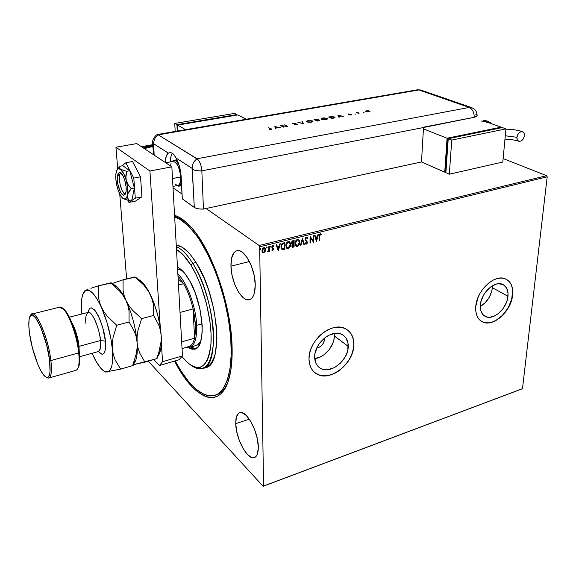 <?xml version="1.0" encoding="UTF-8"?>
<svg xmlns="http://www.w3.org/2000/svg" width="576" height="576" viewBox="0 0 576 576"><rect width="100%" height="100%" fill="white"/><g stroke="black" fill="none" stroke-linecap="round" stroke-linejoin="round"><path stroke-width="0.86" d="M215.647 395.086C220.428 393.905 224.359 390.017 227.434 383.436C224.359 390.017 220.428 393.905 215.647 395.086M232.092 346.81C232.438 359.078 231.494 369.396 229.27 377.762C220.5 411.595 193.493 398.894 174.571 361.08L184.378 377.345L192.06 386.77L195.941 390.492L203.623 395.69L207.353 397.094L210.96 397.649L214.402 397.332L217.642 396.122L220.644 394.006L223.373 390.989L227.866 382.284L230.846 370.224L232.135 355.226L231.595 337.896L230.63 328.594L227.347 309.269L222.401 289.771L216.014 271.051L208.534 254.023L204.502 246.391L196.085 233.302L191.808 227.974L183.37 219.953L179.287 217.318L174.578 215.366C179.806 216.821 185.35 220.802 191.218 227.304C211.73 249.149 231.307 305.402 232.092 346.81M324.634 338.911C323.971 343.865 321.329 346.946 316.699 348.163L320.422 346.594L322.603 344.426L324.482 340.308L324.634 338.911L324.014 338.443L324.634 338.911L324.583 337.975L324.634 338.911M314.734 358.675C324.432 357.725 334.397 346.147 334.354 335.945L348.242 346.406C348.43 360.238 330.739 374.501 320.659 368.424C316.735 366.185 314.734 362.354 314.669 356.94L315.029 353.398L317.664 346.226L319.824 342.878L325.426 337.327L328.63 335.347L335.239 333.338L338.371 333.389L341.237 334.138L343.714 335.556L345.715 337.579L348.019 343.116L347.839 349.884L346.817 353.419L345.218 356.882L340.56 363.074L334.541 367.56L328.046 369.655L324.922 369.691L322.034 369.036L319.507 367.704L317.434 365.746L315.893 363.233L314.669 356.94C314.222 343.181 331.848 328.73 341.878 334.426C346.147 336.701 348.271 340.69 348.242 346.406L334.354 335.945L334.224 333.468L333.979 339.372L332.993 342.842L329.364 349.438L324.022 354.758L320.94 356.681L314.734 358.675M480.283 306.504C487.13 302.213 491.177 295.949 492.422 287.705L507.967 296.302C507.103 308.182 493.87 320.458 485.834 316.706C481.824 314.87 479.995 310.954 480.362 304.963L480.924 301.68L483.566 295.106L485.546 292.068L490.435 287.1L495.886 284.22L498.564 283.716L503.294 284.652L506.614 288.007L508.039 293.227L507.384 299.527L506.297 302.789L502.819 308.923L498.06 313.805L495.41 315.54L490.061 317.268L487.562 317.189L483.401 315.151L480.859 310.86L480.362 304.963C481.046 293.134 494.28 280.678 502.286 284.206C506.549 286.056 508.442 290.088 507.967 296.302L492.422 287.705L492.509 285.71L491.868 290.887L489.319 297.209L485.194 302.717L480.283 306.504M506.318 279.288L508.817 281.174L510.732 283.795L512.014 287.035L512.611 290.779L511.718 299.174L508.219 307.728L502.639 315.202L495.785 320.494L492.185 322.063L488.657 322.826L485.316 322.733L481.514 321.372L482.897 322.063C493.639 327.118 511.315 310.752 512.51 294.876L512.633 294.941C511.43 310.824 493.762 327.19 483.012 322.135C477.706 319.673 475.286 314.467 475.747 306.511L475.733 310.666L476.438 314.402L477.835 317.592L479.858 320.112L482.422 321.869L485.438 322.805L488.772 322.891L492.307 322.135L495.9 320.566L502.754 315.266L508.342 307.8L510.394 303.581L512.633 294.941L512.734 290.844L512.136 287.1L510.854 283.86L508.939 281.239L506.448 279.353L503.474 278.28L500.134 278.064L496.555 278.726L492.876 280.246L489.24 282.571L482.688 289.224L480.031 293.299L477.943 297.655L475.747 306.511C476.626 290.722 494.302 274.039 504.994 278.705C510.739 281.182 513.288 286.596 512.633 294.941L512.51 294.876C513.166 286.531 510.617 281.117 504.871 278.64M314.59 372.463L316.829 373.975C330.3 382.19 353.952 363.168 353.758 344.678L353.866 344.758C354.06 363.254 330.408 382.277 316.93 374.062C311.76 371.081 309.118 365.998 309.002 358.834L309.413 363.276L310.68 367.25L312.754 370.598L315.54 373.198L318.931 374.954L322.783 375.811L326.959 375.746L331.286 374.767L335.614 372.924L339.775 370.282L347.004 363.031L349.812 358.697L351.943 354.096L353.311 349.387L353.866 344.758L353.578 340.366L352.454 336.384L350.532 332.964L347.875 330.242L344.585 328.327L340.762 327.305L336.571 327.226L332.165 328.09L327.722 329.882L323.417 332.532L319.421 335.945L315.9 339.977L312.998 344.462L310.831 349.236L309.478 354.089L309.002 358.834C308.347 340.466 331.884 321.113 345.283 328.644C351.065 331.682 353.923 337.054 353.866 344.758L353.758 344.678C353.858 338.191 351.763 333.281 347.472 329.94L350.424 332.885L352.346 336.305L353.47 340.286L353.758 344.678L353.203 349.308L351.835 354.01L349.711 358.618L346.896 362.952L343.512 366.854L339.667 370.195L335.506 372.838L331.186 374.688L326.851 375.66L322.682 375.725L318.823 374.868L314.59 372.463M235.742 423.698L249.286 419.141L235.742 423.698L236.786 431.863L239.328 440.503L243 448.38L247.277 454.334L251.554 457.466L253.483 457.783L255.168 457.222L256.55 455.803L257.551 453.564L258.3 446.998C258.322 453.154 256.961 456.71 254.225 457.654C247.435 460.253 235.822 438.545 235.742 423.698C235.627 417.29 237.01 413.604 239.89 412.625C246.442 409.961 258.386 431.892 258.3 446.998L257.263 438.53L254.599 429.523L250.74 421.423L246.319 415.519L242.035 412.69L240.156 412.567L238.543 413.302L236.347 417.182L235.742 423.698M230.954 266.155L249.415 261.54L230.954 266.155L232.099 275.393L234.842 284.602L238.795 292.464L243.403 297.821L245.743 299.29L247.997 299.844L250.07 299.462L251.885 298.138L253.368 295.913L254.448 292.867L255.24 284.789C255.197 293.652 253.152 298.642 249.098 299.765C241.567 301.759 231.127 282.074 230.954 266.155C230.854 257.011 232.942 251.842 237.211 250.654C244.534 248.659 255.262 268.632 255.24 284.789L254.102 275.155L251.215 265.529L247.046 257.465L242.273 252.238L239.904 250.942L237.665 250.603L235.649 251.215L233.921 252.734L231.581 258.206L230.954 266.155M148.248 361.138L263.131 486.295L521.834 388.987L263.131 486.295L148.248 361.138M141.415 146.678L152.82 144.662L141.415 146.678M503.122 158.573L546.646 175.694L259.114 245.491L206.064 208.512L259.114 245.491L259.654 246.823L547.2 176.796L522.482 388.678L263.585 486.043L259.654 246.823L263.585 486.043L263.131 486.295L522.482 388.678L521.834 388.987L522.482 388.678L547.2 176.796L259.654 246.823L259.114 245.491L546.646 175.694L547.2 176.796L546.646 175.694L503.122 158.573M142.618 147.01L143.842 146.794L142.618 147.01M144.302 148.586L146.124 148.298L143.842 146.794L146.124 148.298L144.302 148.586M151.272 146.635L149.839 145.973L151.639 145.411L152.928 146.246L151.639 145.411L149.911 146.16L152.978 147.074L151.272 146.722M149.825 146.671L147.614 146.174L145.649 146.606L146.023 147.528L148.55 147.888L150.034 147.434L149.825 146.671L150.149 147.276L149.825 146.671L146.606 146.254L145.462 146.88L145.793 147.398L149.047 147.823L150.163 147.211L149.825 146.671M263.196 252.698L264.47 252.137L265.579 249.79L264.636 247.781L265.37 249.646L264.917 251.51L265.478 250.733L265.32 248.558L264.146 247.644L262.375 248.897L262.087 251.568L263.412 252.842L265.126 251.654L263.599 252.655L265.126 251.654L265.579 249.79L264.55 247.738L263.736 247.687L261.958 250.682L262.469 252.317L263.808 252.799L262.865 252.634M269.323 246.413L268.834 246.528L268.718 250.25L267.84 251.755L268.884 250.733L268.891 251.46L269.381 251.338L269.323 246.413L268.834 246.528L268.798 249.898L267.66 251.676L268.884 250.733L268.891 251.46L269.381 251.338L269.323 246.413M272.772 250.582L273.679 249.293L273.528 248.35L272.29 247.126L272.621 246.197L273.55 246.413L273.823 245.894L273.118 245.448L272.362 245.707L271.8 246.895L271.958 247.867L273.204 249.214L272.844 249.948L272.102 249.624L271.822 250.121L272.772 250.582L272.059 250.366L272.772 250.582L273.686 249.062L272.282 247.003L272.873 246.06L273.55 246.413L273.823 245.894L272.808 245.47L271.793 247.147L273.204 249.214L272.736 249.991L272.102 249.624L271.822 250.121L272.772 250.582M283.37 242.971L281.837 243.893L281.002 246.24L281.29 248.58L282.6 249.703L284.861 249.307L284.832 242.618L283.37 242.971C281.7 243.634 280.901 244.915 280.98 246.838L282.218 249.602L284.861 249.307L284.832 242.618L283.37 242.971M294.12 240.343L292.255 240.948L291.499 242.201L291.65 243.871L292.399 244.368L291.838 246.29L292.514 247.262L294.12 247.003L294.12 240.343L292.882 240.646L291.413 242.906L292.399 244.368L291.816 245.93L292.442 247.241L294.12 247.003L294.12 240.343M302.45 238.306L300.377 245.455L300.888 245.326L302.407 239.918L303.876 244.584L304.387 244.454L302.45 238.306L300.377 245.455L300.888 245.326L302.407 239.918L303.876 244.584L304.387 244.454L302.45 238.306M313.121 235.699L313.078 240.617L310.075 236.441L310.025 243.058L310.493 242.942L310.529 238.01L313.524 242.186L313.589 235.584L313.121 235.699L313.078 240.617L310.183 236.412L310.025 243.058L310.493 242.942L310.529 238.01L313.524 242.186L313.589 235.584L313.121 235.699M319.694 236.29L319.954 234.756L321.257 234.799L321.494 234.238L320.364 233.755L319.37 234.842L319.183 240.782L319.644 240.667L319.478 236.153L319.644 240.667L319.694 236.29L320.364 234.432L321.257 234.799L321.494 234.238L320.364 233.755L319.234 236.34L319.183 240.782L319.644 240.667L319.183 240.588L319.694 236.29M316.476 241.452L318.485 234.382L317.981 234.504L317.333 236.779L315.634 237.197L315.029 235.231L314.525 235.354L316.397 241.474L318.485 234.382L317.981 234.504L317.333 236.779L315.634 237.197L315.029 235.231L314.525 235.354L316.476 241.452M306.346 237.182L305.496 237.83L305.042 239.299L306.886 242.266L306.425 243.425L305.467 242.834L305.1 243.331L306.072 244.181L307.109 243.432L307.361 242.086L305.669 239.803L305.568 238.781L306.374 237.852L307.332 238.73L307.714 238.298L306.346 237.182L305.042 239.299L306.907 242.489L306.288 243.475L305.467 242.834L305.1 243.331L305.806 244.13L306.274 244.159L307.375 242.345L305.518 239.191L306.374 237.852L307.332 238.73L307.714 238.298L306.346 237.182M298.577 239.472L299.83 242.244L299.261 240.113L298.008 239.306L296.906 239.58L295.207 242.222L295.387 245.138L296.424 246.276L298.03 246.11L299.426 244.332L299.614 242.1C299.642 243.986 298.858 245.347 297.266 246.197L297.482 246.341C299.074 245.491 299.858 244.123 299.83 242.244L298.433 239.4L297.454 239.357C295.848 240.192 295.049 241.553 295.078 243.446L296.46 246.298L297.482 246.341L296.093 246.082M289.361 241.747L290.614 244.512L290.03 242.374L288.756 241.567L287.647 241.841L285.941 244.505L286.135 247.428L287.179 248.573L288.806 248.4L290.218 246.607L290.398 244.368C290.434 246.262 289.649 247.637 288.043 248.486L288.259 248.63C289.865 247.781 290.65 246.406 290.614 244.512L289.202 241.668L288.202 241.618C286.574 242.46 285.775 243.828 285.811 245.729L287.208 248.58L288.259 248.63L286.834 248.357M278.338 250.927L280.31 243.72L279.785 243.85L279.151 246.161L277.373 246.6L276.71 244.606L276.178 244.735L278.258 250.949L280.31 243.72L279.785 243.85L279.151 246.161L277.373 246.6L276.71 244.606L276.178 244.735L278.338 250.927M270.886 246.506L270.374 246.082L270.173 247.054L270.864 246.708L270.67 246.362L270.266 247.025L270.886 246.506L270.468 246.046L270.151 247.032L270.886 246.506M267.113 247.428L266.522 247.061L266.4 247.975L267.091 247.63L266.904 247.284L266.501 247.946L267.113 247.428L266.695 246.967L266.386 247.954L267.113 247.428M260.935 248.94L260.338 248.573L260.215 249.494L260.914 249.142L260.726 248.796L260.323 249.458L260.935 248.94L260.518 248.479L260.201 249.466L260.935 248.94M174.629 216.353L184.514 220.846L174.629 216.353M320.962 233.813L321.494 234.238L321.034 234.648L321.041 233.878M320.854 234.54L320.141 234.295L319.478 236.153L319.73 234.612L320.522 234.346M314.863 235.267L315.634 237.197L314.863 235.267M318.204 234.454L316.303 241.15L318.204 234.454M316.908 237.362L315.605 237.686L316.454 239.875L315.605 237.686L316.454 239.875L315.828 237.823L317.124 237.506L315.605 237.686L317.124 237.506L316.454 239.875L316.908 237.362M313.366 235.634L313.308 242.035L313.366 235.634M310.313 237.874L310.493 242.942L310.025 242.863L310.313 237.874M310.075 236.441L313.078 240.617L310.075 236.441M307.116 237.434L307.714 238.298L307.217 238.471L307.289 237.708M306.67 237.866L306.158 237.715L305.294 239.054L307.375 242.345L306.274 244.159L305.568 243.979L306.533 243.749L307.094 242.755L306.54 240.818M305.446 239.666L305.518 238.234L306.655 237.859M302.328 238.478L304.387 244.454L303.818 244.404L304.171 244.318L302.328 238.478M302.184 239.782L300.888 245.326L300.434 245.239L302.184 239.782M296.201 246.132L297.814 245.966L299.21 244.188L299.585 241.517L298.706 239.58M296.129 245.275L295.358 243.662L295.582 241.711L296.402 240.379L297.691 239.861M297.929 239.904L297.252 239.897L295.337 243.187L296.338 245.412L295.661 244.26L295.337 243.187L297.252 239.897L298.238 240.077L299.362 242.359L297.461 245.664L296.69 245.614L295.553 243.331L296.719 240.437L297.691 239.998L298.642 240.336L299.254 241.445L299.254 243.346L298.109 245.333L296.345 245.419M293.904 240.394L294.12 247.003L292.298 247.118L293.904 246.859L293.904 240.394M292.183 243.59L291.672 242.647L291.996 241.632L293.429 241.006L291.672 242.647L292.111 243.554M292.284 246.326L292.075 245.657L292.471 246.434M292.075 245.657L292.536 244.512L293.429 244.166L292.075 245.657M293.645 246.442L292.637 246.564L292.291 245.801L293.429 244.166L293.645 246.442L292.637 246.557L292.306 245.988L292.579 244.85L293.645 244.31L293.645 246.442M293.645 243.626L292.406 243.742L291.895 242.784L293.429 241.006L293.645 243.626L292.478 243.763L291.902 242.978L292.406 241.574L293.645 241.142L293.645 243.626M286.97 248.429L288.59 248.256L290.002 246.463L290.369 243.785L289.469 241.841M286.884 247.565L286.186 246.398L286.178 244.483L287.143 242.647L288.446 242.122M288.684 242.165L288 242.158L286.078 245.47L287.078 247.687M288.23 247.954L287.438 247.903L286.078 245.47L288 242.158L289.001 242.345L290.138 244.634L288.23 247.954L286.92 247.536L286.315 245.124L287.359 242.791L289.066 242.374L290.131 244.397L289.692 246.6L288.23 247.954M284.616 242.669L284.861 249.307L282.42 249.674L281.873 249.394L284.645 249.163L284.616 242.669M282.139 248.724L281.254 246.571L281.549 244.93L282.478 243.799L284.35 243.425L284.378 248.738L282.442 248.904L281.254 246.571L282.326 243.893L281.254 246.571L281.887 248.537M282.542 244.037L284.35 243.425L283.615 243.403L284.35 243.425L284.378 248.738L282.672 248.976L281.722 248.134L281.563 245.693L282.542 244.037M276.552 244.642L277.373 246.6L276.552 244.642M280.044 243.785L278.158 250.654L280.044 243.785M278.734 246.758L277.373 247.09L278.287 249.322L277.373 247.09L278.287 249.322L277.589 247.241L278.95 246.902L277.373 247.09L278.95 246.902L278.287 249.322L278.734 246.758M273.427 245.534L273.823 245.894L273.362 246.211L273.427 245.534M272.959 245.938L272.066 246.859L272.434 247.514M273.031 247.882L273.686 249.062L272.563 250.438L273.434 249.379L273.053 247.896M272.138 247.198L272.304 246.161L273.053 245.988M269.114 246.463L269.381 251.338L268.891 251.258L269.114 246.463M268.668 250.589L267.689 251.618L268.668 250.589M262.246 250.409L262.613 248.911L263.534 248.148L262.246 250.409L262.994 251.986L262.246 250.409M263.801 252.194L263.254 252.158L262.454 250.553L263.743 248.299L264.312 248.335L265.09 249.905L263.801 252.194L262.786 251.748L262.454 250.387L262.922 248.911L264.053 248.27L264.766 248.724L265.075 250.243L263.801 252.194M151.654 145.721L152.942 146.556L151.654 145.721M149.918 146.167L150.314 145.973L149.918 146.167M151.963 146.254L151.474 146.635L150.307 145.994L151.474 145.634L152.136 146.419L150.336 146.095L151.474 145.634L152.95 146.592L151.963 146.254M152.964 146.88L151.841 147.046L151.711 146.635L152.359 146.376L151.819 146.808L152.964 146.88M145.505 147.125L146.045 146.714L145.505 147.125M149.515 146.808L149.702 147.168L148.795 147.672L146.218 147.614L145.922 146.902L146.858 146.405L149.422 146.743L149.681 147.233L148.81 147.859L146.894 147.607L145.958 147.096L146.671 146.441L149.501 146.801M143.813 147.11L145.771 148.363L143.813 147.11M143.669 147.017L145.498 148.406L144.05 148.421L145.483 148.212L143.669 147.017M142.337 147.283L143.237 147.096L142.337 147.283M192.737 263.29C187.092 254.383 181.627 248.854 176.335 246.708C181.627 248.854 187.092 254.383 192.737 263.29L196.042 262.483C189.029 251.575 182.426 245.794 176.249 245.138L182.138 247.226L187.639 251.633L190.454 254.707L196.042 262.483L192.737 263.29C215.467 297.569 220.637 367.891 201.866 368.662C198.763 369.31 195.408 368.359 191.801 365.796C204.559 373.507 211.831 365.105 213.617 340.589C214.258 316.843 205.049 282.838 192.737 263.29L190.85 264.982L192.737 263.29M176.494 249.53C181.181 252.065 185.969 257.213 190.85 264.982L182.729 254.383L176.494 249.53M195.235 345.665L197.906 344.65L200.909 340.711C199.598 343.498 197.906 345.125 195.833 345.571M188.402 278.618C203.465 301.831 206.957 348.61 194.314 349.222L187.949 347.494L192.046 349.265L195.113 348.991L197.762 347.126L198.893 345.6L200.7 341.431L202.14 332.654L202.169 325.447L199.973 309.132L195.106 292.586L190.188 281.729L184.716 273.341L181.008 269.489L177.487 267.206C181.037 268.812 184.68 272.614 188.402 278.618M190.663 347.062L195.862 348.653L192.751 348.127L190.663 347.062M200.045 240.754L201.01 240.53L200.045 240.754C215.323 264.384 228.024 303.955 230.688 337.046C233.374 370.188 226.102 392.803 214.034 395.597C202.111 397.123 189.842 386.806 177.235 364.63L175.205 360.893L180.799 370.642L188.222 381.067L195.833 389.002L203.371 394.07L207.022 395.431L210.557 395.95L213.934 395.618L217.109 394.409L220.046 392.314L222.71 389.326L227.095 380.758L230.004 368.899L231.242 354.175L230.702 337.183L228.348 318.679L224.287 299.542L218.7 280.714L215.417 271.699L208.08 255.017L200.045 240.754C191.153 227.203 182.693 219.312 174.672 217.073L179.417 219.024L187.524 225.108L195.883 234.713L200.045 240.754M203.011 368.316L205.02 367.711C223.913 366.898 218.844 296.676 196.042 262.483L203.897 277.61L208.426 289.397L213.631 308.34L216.475 327.074L216.922 338.515L215.41 352.872L214.358 356.717L211.514 362.779L209.765 364.954L205.697 367.524M181.951 356.479L186.048 361.217L191.11 365.378L195.977 367.445L200.455 367.25L204.358 364.745L207.504 359.942L209.743 352.973L210.953 344.074L211.054 333.583L210.024 321.934L206.431 303.43L200.722 285.343L196.02 274.421L190.85 264.982C203.386 284.933 212.472 320.198 211.003 343.282C208.21 366.883 200.16 373.133 186.869 362.023L181.951 356.479M177.581 268.92L180.274 269.575L182.498 270.864L177.581 268.92M182.052 348.617L188.446 346.781C191.297 346.133 193.334 343.282 194.566 338.22L193.111 308.938L180.022 312.444L193.111 308.938C190.843 299.275 187.675 290.873 183.614 283.73L178.142 278.971L183.614 283.73L177.97 275.904L183.614 283.73C187.675 290.873 190.843 299.275 193.111 308.938L195.444 325.174L196.668 325.318C195.977 306.72 186.847 282.053 177.869 274.01C186.847 282.053 195.977 306.72 196.668 325.318L202.075 323.82L196.668 325.318C197.035 338.515 194.645 345.874 189.482 347.4L186.71 347.278C193.622 348.415 196.942 341.093 196.668 325.318L195.444 325.174L194.674 317.261L193.111 308.938L194.566 338.22L195.408 332.273L195.444 325.174L194.566 338.22C193.09 344.153 190.57 347.04 186.998 346.874M194.566 338.22L181.678 341.878L194.566 338.22M183.614 283.73L178.488 285.026L183.614 283.73M180.079 185.717L180.886 185.782M173.023 187.733L182.066 194.069L173.023 187.733M173.894 160.301C175.745 160.25 177.545 162.115 179.316 165.888C176.609 160.452 174.19 159.026 172.073 161.604L173.894 160.301L177.199 160.157L175.637 159.977M119.441 180.115C119.189 176.587 119.542 174.132 120.492 172.75L119.693 174.658L119.354 178.07L120.103 184.493L122.098 190.562L125.071 194.558C122.198 192.146 120.319 187.33 119.441 180.115M172.922 161.446C176.882 162.101 179.467 167.27 180.677 176.947L181.174 176.99L180.677 176.947C179.561 167.666 177.077 162.482 173.21 161.395L165.744 162.792M170.46 165.917L171.036 163.577M172.512 178.553L180.677 176.947L172.512 178.553M181.483 182.866L178.848 186.185L176.969 185.609C179.035 186.905 180.54 185.99 181.483 182.866M172.951 186.415L177.811 185.436C179.863 184.918 180.821 182.088 180.677 176.947C180.576 184.824 178.654 187.114 174.924 183.83M171.85 166.838L182.462 355.903L179.042 359.77L159.329 365.544L153.749 359.546L159.329 365.544L179.042 359.77L182.462 355.903L162.562 361.699L159.329 365.544L162.562 361.699L161.323 342.972L162.562 361.699L182.462 355.903L171.85 166.838L149.918 171.014L160.294 327.478L149.918 171.014L171.85 166.838L136.75 143.59L115.949 147.226L149.918 171.014L115.949 147.226L117.713 168.962L115.949 147.226L136.75 143.59L171.85 166.838M126.626 278.957L119.743 194.054L126.626 278.957M141.941 196.848L135.295 198.194L133.805 178.092L140.522 176.803L141.941 196.848L135.468 201.103L128.923 202.442L135.468 201.103L141.941 196.848L140.522 176.803L133.805 178.092L125.863 162.734L132.538 161.51L140.522 176.803L132.538 161.51L125.863 162.734L121.918 165.888L125.863 162.734L133.805 178.092L135.295 198.194L141.941 196.848M127.822 200.254L128.923 202.442L135.295 198.194L128.923 202.442L127.822 200.254M117.439 175.55L119.592 175.147L117.439 175.55L118.296 173.203L119.678 172.469L120.499 172.757L123.127 176.083L124.661 179.914L126.043 186.588L126.144 190.649L125.935 192.312L123.977 195.257C120.622 196.063 116.014 182.138 117.439 175.55L119.434 172.469C122.782 171.626 127.454 185.839 125.935 192.312L125.035 194.609L123.638 195.25L121.946 194.17L120.226 191.549L117.677 183.427L117.439 175.55M127.368 195.149L128.743 191.894L131.227 188.654L134.352 188.042L131.947 199.85L128.858 200.484L128.081 199.325L127.26 196.668L127.699 192.096L127.411 186.516L125.827 178.171L126.612 171.31L129.751 170.719L134.352 188.042L131.227 188.654L128.21 184.889L123.617 173.455L119.801 168.574L119.772 166.284L122.875 165.708L129.751 170.719L126.612 171.31L118.339 168.725L116.712 170.482L115.848 174.24L115.862 179.417L116.748 185.242L118.375 190.85L120.499 195.437L122.81 198.302L124.97 199.001L126.655 197.402L127.368 195.149C126.526 198.842 125.006 199.894 122.81 198.302L122.465 198C120.377 195.912 118.634 192.305 117.216 187.178L117.223 187.178C115.812 181.634 115.416 176.839 116.042 172.8L116.892 170.114C117.799 168.502 119.002 168.221 120.499 169.279L119.491 167.825L119.772 166.284L118.469 167.897L119.772 166.284L122.875 165.708L129.751 170.719L134.352 188.042L131.947 199.85L128.858 200.484L127.26 196.668L127.879 193.536L131.227 188.654L128.21 184.889L126.23 180.497L125.798 175.824L126.612 171.31L120.499 169.279C122.746 171.122 124.654 174.859 126.23 180.497C127.678 186.235 128.059 191.117 127.368 195.149M116.525 171.173L116.042 172.8L116.525 171.173M116.82 184.889L117.216 187.178L116.82 184.889M123.905 198.972L128.858 200.484L123.336 198.662M122.112 197.546L122.494 198.014M170.258 152.554L168.329 153.108L170.258 152.554L172.375 153.223L174.312 155.131L176.162 158.119C179.014 163.454 180.677 169.618 181.152 176.609L182.318 198.9L194.306 207.418L192.269 168.487L176.162 158.119L178.841 164.354L180.626 171.698L182.318 198.9L195.012 207.835L199.325 208.958L203.458 209.074L201.838 170.863L200.873 165.19L199.548 161.849L197.05 158.767L158.256 134.849C155.167 137.052 153.655 140.018 153.727 143.762L168.329 153.108C166.464 154.534 165.427 157.644 165.211 162.439L166.255 156.19L168.329 153.108L153.612 143.741L154.159 155.117L153.468 144.288L152.712 142.985L153.468 144.288L153.727 143.762C153.655 140.018 155.167 137.052 158.256 134.849L156.427 134.899M170.266 161.942L171.079 156.082L172.397 153.238C171.094 155.102 170.388 158.004 170.266 161.942M197.05 158.767L158.256 134.849L418.824 89.957L469.231 107.446L197.05 158.767C193.759 161.158 192.118 164.354 192.132 168.336C192.118 164.354 193.759 161.158 197.05 158.767L158.256 134.849L197.906 159.473L199.548 161.849L200.873 165.19L201.838 170.863C201.319 165.002 199.728 160.97 197.05 158.767C199.728 160.97 201.319 165.002 201.838 170.863C197.633 170.993 194.53 170.489 192.528 169.351C194.53 170.489 197.633 170.993 201.838 170.863L423.504 127.526L421.495 161.964L203.458 209.074L201.838 170.863L203.458 209.074L421.495 161.964L423.518 127.188L474.221 117.288C474.163 112.32 472.493 109.044 469.231 107.446L197.05 158.767M170.906 152.626L173.369 154.022L176.162 158.119L192.132 168.336L194.306 207.418C196.279 208.663 199.332 209.218 203.458 209.074L201.838 170.863L423.504 127.526L474.221 117.288L476.266 116.647L477.122 115.51M363.139 112.694L364.046 112.622L363.139 112.694M355.003 114.156L355.918 114.091L355.003 114.156M337.874 115.344L338.868 117.209L339.358 117.122L339.041 116.518L341.316 116.107L343.634 116.352L337.939 115.33L338.868 117.209L339.358 117.122L339.041 116.518L341.316 116.107L343.634 116.352L337.874 115.344M321.703 119.268L324.353 119.7L327.046 119.311L327.535 118.627L327.053 118.303L323.755 117.886L321.372 118.44L321.703 119.268L326.138 119.549L327.578 118.879L327.053 118.303L322.596 118.022L321.178 118.67L321.703 119.268M307.001 121.91L309.658 122.342L312.386 121.946L312.912 121.255L312.444 120.924L309.139 120.499L306.713 121.068L307.001 121.91L311.458 122.198L312.948 121.493L312.444 120.924L307.966 120.636L306.497 121.313L307.001 121.91M296.849 124.826L297.706 124.423L297.274 124.07L293.314 123.682L295.423 123.235L292.73 123.66L296.95 124.207L294.53 124.783L296.575 124.87L297.706 124.423L297.475 124.142L293.278 123.595L295.423 123.235L292.716 123.566L296.993 124.229L294.53 124.783L296.849 124.826M274.838 126.612L275.45 128.621L275.983 128.527L275.782 127.879L280.577 127.699L274.838 126.612L275.45 128.621L275.983 128.527L275.782 127.879L280.577 127.699L274.838 126.612M270.634 128.779L271.037 129.197L269.323 129.535L271.706 129.053L268.538 127.742L271.102 129.125L269.323 129.535L271.728 129.161L268.538 127.742L270.634 128.779M284.155 127.058L281.642 125.849L287.791 126.403L284.58 124.87L286.625 126.158L280.476 125.604L283.673 127.145L281.642 125.849L287.791 126.403L284.58 124.87L286.625 126.158L280.476 125.604L284.155 127.058M303.401 123.595L302.414 121.68L301.91 121.774L302.738 123.264L297.922 122.486L303.401 123.595L302.414 121.68L301.91 121.774L302.738 123.264L297.922 122.486L303.401 123.595M317.347 121.082L319.507 120.614L319.37 120.082L316.685 119.311L314.042 119.606L317.347 121.082L319.709 120.413L319.442 120.118L317.606 119.916L317.498 119.498L314.042 119.606L317.347 121.082M333.497 118.174L335.016 117.562L333.85 116.798L328.572 117.007L331.927 118.454L335.009 117.583L334.44 117L331.322 116.59L328.572 117.007L331.927 118.454L333.497 118.174M348.667 113.926L348.199 114.127L348.516 114.408L351.158 114.646L349.805 115.063L351.727 114.653L348.667 113.926L348.408 114.365L351.086 114.61L349.805 115.063L351.749 114.754L348.667 113.926M359.042 113.573L357.732 112.644L358.272 112.262L356.53 112.543L359.042 113.573L357.732 112.586L358.272 112.262L356.53 112.543L359.042 113.573M365.479 111.161L367.351 111.888L369.374 111.73L369.929 111.175L366.228 110.786L365.479 111.161L365.882 111.607L369.036 111.802L369.979 111.377L368.179 110.678L365.465 111.298M157.183 134.554L158.256 134.849L418.824 89.957L417.391 89.798L420.71 90L418.824 89.957L469.231 107.446L472.126 107.798L469.231 107.446C472.493 109.044 474.163 112.32 474.221 117.288L477.122 115.812M477.065 115.351L476.59 114.818M476.294 114.617L475.834 114.372M270.972 128.959L271.598 129.298L270.972 128.959M274.939 126.95L275.486 127.058L274.939 126.95M275.789 128.009L275.486 126.907L277.646 127.332L275.789 128.009M275.724 127.678L275.486 126.907L275.724 128.023L275.486 126.907L277.646 127.332L275.724 127.678M292.846 123.768L293.278 123.61L292.846 123.768M297.137 124.38L297.605 124.56L297.137 124.38M302.083 122.083L302.414 121.68L303.264 123.566L302.083 122.083M306.54 121.572L307.253 121.147L306.54 121.572M312.293 121.198L312.905 121.586L312.293 121.198M312.386 121.471L311.105 122.047L307.469 121.824L307.066 121.363L308.326 120.787L311.976 121.003L312.271 121.961M311.105 122.047L307.469 122.076L307.066 121.378L308.434 120.766L311.27 120.794L312.394 121.428L311.105 122.047M317.196 119.736L317.621 119.902L315.979 120.47L316.21 120.089L315.893 120.434L314.842 119.671L317.038 119.578L315.9 120.146L314.842 119.671L317.196 119.729M317.189 120.046L319.442 120.118L319.608 120.55L317.47 121.061L316.238 120.298L319.133 120.384L317.47 120.845L316.238 120.586L317.189 120.038M321.214 118.93L321.926 118.519L321.214 118.93M326.93 118.591L327.535 118.973L326.93 118.591M322.956 118.166L326.592 118.382L327.017 118.85L325.771 119.614L322.157 119.434L321.746 118.728L323.41 118.102L326.275 118.267L326.959 118.944L322.87 119.398L321.739 118.75L322.956 118.166M334.354 117.302L334.958 117.684L334.354 117.302M332.035 118.224L329.371 117.072L333.986 117.086L334.426 117.518L333.979 118.08L332.035 118.44L329.371 117.072L333.878 117.036L334.26 117.698L332.035 118.224M338.054 115.69L338.551 115.776L338.054 115.69M339.034 116.64L338.558 115.618L340.733 116.006L339.034 116.64M338.933 116.33L338.558 115.618L338.933 116.662L338.558 115.618L340.733 116.006L338.933 116.33M351.202 114.768L351.598 114.898L351.202 114.768M357.336 112.874L357.732 112.637L357.343 112.529M365.53 111.398L366.034 111.161L365.53 111.398M368.172 110.83L369.446 111.355L368.712 111.852L366.322 111.744L366.005 111.211L369.13 111.024L369.432 111.384L368.431 111.722L366.041 111.355L368.179 110.83M369.432 111.233L369.907 111.485L369.432 111.233M237.694 114.955L177.653 125.1L177.962 130.982L177.653 125.1L185.609 129.672L177.653 125.1L237.694 114.955L246.276 119.232L237.694 114.955M175.19 131.465L174.758 123.43L176.926 124.682L177.264 131.105L176.926 124.682L174.758 123.43L234.562 113.4L236.909 114.566L176.926 124.682L236.909 114.566L234.562 113.4L174.758 123.43L175.19 131.465M236.923 115.085L236.909 114.566L236.923 115.085M524.419 135.691C523.548 139.543 521.712 141.415 518.897 141.314C517.435 140.796 516.766 139.457 516.902 137.297L505.303 135.77L516.902 137.297L518.357 133.61L519.689 132.293L521.892 131.558L523.678 132.487L524.326 133.891L524.246 136.649L522.965 139.349L520.913 141.084L518.767 141.278L517.262 139.86L516.902 137.297C517.752 133.445 519.588 131.558 522.403 131.638C523.886 132.163 524.556 133.51 524.419 135.691M482.976 120.989L487.476 122.602M501.134 127.152L501.07 127.836L501.134 127.152L485.251 121.478L501.134 127.152L447.084 138.226L501.134 127.152M445.925 171.907L444.73 172.181L447.084 138.226L444.73 172.181L421.495 161.964L444.73 172.181L445.925 171.907M448.236 138.838L447.718 138.946L445.478 171.187L447.718 138.946L448.236 138.838M423.425 128.873L447.084 138.226L423.425 128.873M445.961 171.403L445.478 171.187L445.961 171.403M448.243 138.686L451.757 140.076L449.316 174.197L445.874 172.678L448.243 138.686L502.337 127.577L505.958 128.873L502.337 127.577L448.243 138.686L451.757 140.076L505.958 128.873L451.757 140.076L449.316 174.197L502.79 162.043L505.958 128.873L502.79 162.043L449.316 174.197L445.874 172.678L448.243 138.686M481.306 121.054L485.251 121.478M491.17 123.595C488.628 121.284 485.978 120.305 483.235 120.672C485.986 120.312 488.628 121.291 491.17 123.595M483.062 120.694L483.235 120.672C486.18 120.29 488.966 121.313 491.594 123.746M490.666 123.415L484.776 121.306M59.292 307.238L63.439 309.06C69.401 314.77 77.126 336.744 78.725 352.908L79.308 352.246C77.76 336.557 70.265 315.245 64.462 309.694L62.374 308.102M48.571 378.094L46.368 377.309C50.753 379.944 52.25 374.357 50.882 360.554C52.07 371.419 51.3 377.266 48.571 378.094L75.73 370.404C78.739 369.497 79.733 363.665 78.725 352.908L50.882 360.554L49.63 360.389C51.005 374.738 49.298 379.937 44.489 375.97C38.945 370.699 31.471 349.106 29.462 332.95L32.285 347.378L37.714 364.09L40.781 370.62L43.769 375.178L46.411 377.323L47.866 377.287L49.45 374.99L50.026 372.017L49.63 360.389L46.706 345.168L40.925 327.622L35.662 317.916L32.904 315.36L31.385 315.158L29.714 317.074L29.066 319.73L28.822 325.498L29.462 332.95C28.526 325.649 28.591 320.422 29.642 317.268C32.681 305.878 46.937 335.866 49.63 360.389L50.882 360.554C48.175 335.75 33.804 305.1 30.42 315.828L32.35 313.956C37.418 312.178 48.593 339.84 50.882 360.554L78.725 352.908C76.781 332.395 65.318 305.23 59.731 307.13L32.35 313.956M98.474 351.461L98.179 351.598C100.469 349.711 101.225 346.025 100.462 340.531L105.365 341.15C106.351 348.012 104.839 359.302 98.402 351.54L101.765 354.161L103.09 354.031L104.177 353.016L104.969 351.137L105.451 348.466L105.365 341.15L100.462 340.531C99.41 327.809 92.095 311.098 88.258 312.343C85.896 314.345 85.133 318.139 85.975 323.726M78.509 346.507L78.998 346.356L79.243 351.619L78.998 346.356L100.462 340.531L78.509 346.507M71.482 321.804C75.233 328.594 77.738 336.78 78.998 346.356C78.602 339.768 76.097 331.589 71.482 321.804M157.284 356.983L159.905 352.289C161.201 348.185 161.626 342.634 161.194 335.642L160.38 330.127L158.753 324.95L153.612 315.461L158.753 324.95L160.38 330.127L161.194 335.642C159.998 321.156 156.348 307.418 150.242 294.415L152.244 299.506L153.396 304.769L153.612 315.461L141.617 318.65L137.945 330.581L137.095 336.499L137.074 348.134L136.231 353.974L132.624 365.645L120.607 369.115L115.15 359.928L113.342 354.758L112.363 349.186L112.306 343.296L113.112 337.32L116.755 325.26L129.06 321.991L116.755 325.26L107.698 316.728L104.054 311.998L97.027 298.908L92.88 293.285L89.064 290.354L85.831 290.254C90.115 288.806 95.234 294.35 101.203 306.893C107.086 320.328 110.808 334.426 112.363 349.186L112.306 343.296L113.112 337.32L116.755 325.26L107.698 316.728L104.054 311.998L101.203 306.893L99.338 301.666L98.374 296.338L98.618 285.775L110.729 282.823L119.556 290.995L123.163 295.582L126.036 300.578L127.973 305.748L129.053 311.105L129.06 321.991L134.46 331.546L136.188 336.773L137.081 342.331C137.866 354.082 136.555 361.397 133.157 364.27L135.929 359.755C137.254 355.622 137.642 349.812 137.081 342.331L137.074 348.134L136.231 353.974L132.624 365.645L120.607 369.115L105.595 372.01L120.607 369.115L115.15 359.928L113.342 354.758L112.363 349.186C113.407 363.247 111.737 370.843 107.366 371.981C105.746 372.197 103.932 371.347 101.93 369.418C98.683 366.199 95.458 360.95 92.261 353.671L96.163 361.534L100.152 367.474L103.975 371.059L105.739 371.866L108.821 371.398L110.081 370.102L111.91 365.472L112.442 362.196L112.363 349.186L110.902 338.659L106.848 322.02L99.338 301.666L98.374 296.338L98.618 285.775L111.571 282.946L110.729 282.823L119.556 290.995L123.163 295.582L126.036 300.578L127.973 305.748L129.053 311.105L129.06 321.991L134.46 331.546L136.188 336.773L137.081 342.331C135.713 327.708 132.034 313.79 126.036 300.578C132.034 313.79 135.713 327.708 137.081 342.331L137.974 347.854L139.673 352.98L144.886 362.11L156.6 358.726L133.423 364.687L144.886 362.11L139.673 352.98L137.974 347.854L137.081 342.331L137.095 336.499L137.945 330.581L141.617 318.65L132.581 310.255L128.923 305.597L126.036 300.578C123.25 294.725 120.449 290.34 117.634 287.424L112.277 284.076C116.518 284.94 121.104 290.441 126.036 300.578L124.106 295.43L123.055 290.196L123.098 279.814L135.583 277.099L143.719 284.99L148.896 291.917L152.244 299.506L153.396 304.769L153.612 315.461L141.617 318.65L132.581 310.255L128.923 305.597L126.036 300.578L124.106 295.43L123.055 290.196L123.098 279.814L134.914 276.934L143.719 284.99L147.334 289.505L150.242 294.415C147.586 289.03 144.886 284.904 142.142 282.053L136.786 278.438M123.098 279.814L111.816 283.615L123.098 279.814M113.566 284.76L114.026 284.652L113.566 284.76M156.6 358.726L157.133 358.344L156.6 358.726L158.681 352.973L156.6 358.726M159.091 354.362L160.798 348.458L161.23 344.65L161.194 335.642L161.122 341.388L158.681 352.973L161.122 341.388L161.194 335.642L159.948 325.325L157.579 314.467L154.26 303.898L148.075 290.304L143.611 283.702L141.401 281.318L137.218 278.575M133.423 364.954L132.624 365.645L133.315 365.22M85.831 290.254L83.398 292.903L81.878 298.051L81.367 305.294L81.842 313.978C80.964 305.179 81.31 298.548 82.879 294.091L85.831 290.254L84.65 290.88L87.962 289.375L85.831 290.254M88.178 312.358L89.093 309.384L90.108 308.189L91.382 307.858L94.507 309.881L96.242 312.17L99.72 318.888L102.737 327.564L105.365 341.15C105.084 334.75 102.679 326.21 98.165 315.526C92.75 306.67 89.424 305.611 88.178 312.358M90.9 288.317L94.493 287.107L90.9 288.317M98.618 285.775L94.493 287.107L98.618 285.775M81.691 311.378L81.734 308.592M94.853 358.51L93.456 356.126M79.661 356.717L98.179 351.598C100.253 350.964 101.009 347.278 100.462 340.531C100.771 334.872 93.614 311.566 88.258 312.343L69.365 317.167M78.811 366.43C79.805 363.377 79.97 358.654 79.308 352.246L78.725 352.908C79.409 359.51 79.243 364.378 78.221 367.51L79.618 361.908L79.553 354.938L78.502 346.45L76.536 337.219L73.85 328.111L70.69 319.968L67.349 313.538L63.158 308.556M317.513 365.846L320.659 368.424M483.804 315.504L485.834 316.706M254.657 457.495L254.225 457.654M249.761 299.585L249.098 299.765M194.314 349.222L195.098 348.998M215.69 395.064L217.267 394.567M196.56 345.362L189.482 347.4M179.15 186.127L181.188 185.717M152.748 143.532L153.468 154.656M152.712 142.985C152.194 140.695 153.439 137.995 156.463 134.87M477.115 115.855C477.108 111.701 475.121 108.9 471.168 107.46L420.71 90L417.391 89.798L157.205 134.554M518.479 141.163C514.692 139.925 510.185 139.298 504.965 139.291M505.93 129.19C512.136 129.254 517.601 130.061 522.331 131.616M63.439 309.06L64.462 309.694M159.905 352.289L156.78 358.61M142.142 282.053L136.908 278.546M117.634 287.424L111.298 283.277M135.929 359.755L133.063 365.393M88.258 312.343L88.661 312.329"/></g></svg>
